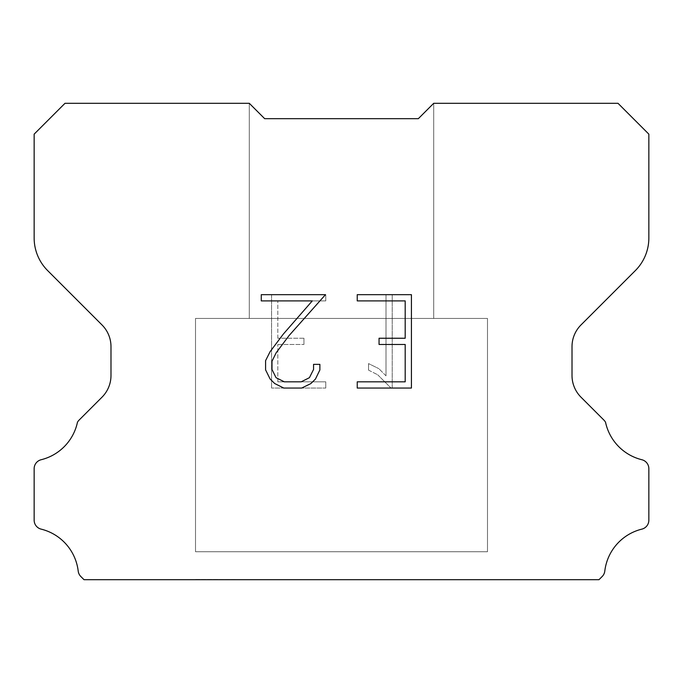 <?xml version="1.0" encoding="UTF-8"?>
<svg xmlns="http://www.w3.org/2000/svg" width="683" height="683" viewBox="0 0 683 683"><rect width="100%" height="100%" fill="white"/><g stroke="black" fill="none" stroke-linecap="round" stroke-linejoin="round"><path stroke-width="0.51" stroke-dasharray="3.42 2.56" d="M433.705 103.304L418.337 118.671L264.663 118.671L249.295 103.304L249.295 318.449L433.705 318.449L249.295 318.449L433.705 318.449L433.705 103.304L418.337 118.671L264.663 118.671L249.295 103.304L249.295 318.449L433.705 318.449L249.295 318.449L433.705 318.449L433.705 103.304L418.337 118.671L264.663 118.671L249.295 103.304L249.295 318.449L433.705 318.449L249.295 318.449L433.705 318.449L433.705 103.304L418.337 118.671L264.663 118.671L249.295 103.304L249.295 318.449L433.705 318.449L249.295 318.449L433.705 318.449L433.705 103.304L418.337 118.671L264.663 118.671L249.295 103.304L249.295 318.449L433.705 318.449L249.295 318.449L433.705 318.449L433.705 103.304L418.337 118.671L264.663 118.671L249.295 103.304L249.295 318.449L433.705 318.449L433.705 103.304L418.337 118.671L264.663 118.671L249.295 103.304L249.295 318.449L433.705 318.449L433.705 103.304L418.337 118.671L264.663 118.671L249.295 103.304L249.295 318.449L433.705 318.449L433.705 103.304L418.337 118.671L264.663 118.671L249.295 103.304L249.295 318.449L433.705 318.449L433.705 103.304L418.337 118.671L264.663 118.671L249.295 103.304L249.295 318.449L433.705 318.449L433.705 103.304L418.337 118.671L264.663 118.671L249.295 103.304L64.996 103.304L34.15 134.15L34.15 238A46.102 46.102 0 0 0 47.656 270.596L101.989 324.929A30.735 30.735 0 0 1 110.987 346.657L110.987 375.471A30.735 30.735 0 0 1 101.989 397.199L79.057 420.13A9.007 9.007 0 0 0 77.444 422.316A49.176 49.176 0 0 1 41.159 459.727A9.221 9.221 0 0 0 34.15 468.683L34.15 520.19A9.221 9.221 0 0 0 41.159 529.137A49.176 49.176 0 0 1 78.203 571.099A9.221 9.221 0 0 0 81.089 576.768L84.018 579.696L598.982 579.696L601.911 576.768A9.221 9.221 0 0 0 604.797 571.099A49.176 49.176 0 0 1 641.841 529.137A9.221 9.221 0 0 0 648.85 520.19L648.85 468.683A9.221 9.221 0 0 0 641.841 459.727A49.176 49.176 0 0 1 605.556 422.316A9.007 9.007 0 0 0 603.943 420.13L581.011 397.199A30.735 30.735 0 0 1 572.013 375.471L572.013 346.657A30.735 30.735 0 0 1 581.011 324.929L635.344 270.596A46.102 46.102 0 0 0 648.85 238L648.85 134.15L618.004 103.304L433.705 103.304L418.337 118.671L433.705 103.304M195.509 579.389L487.491 579.696L195.509 579.389M487.491 318.449L195.509 318.449L195.509 551.727L487.491 551.727L195.509 551.727L487.491 551.727L487.491 318.449L195.509 318.449L195.509 551.727L487.491 551.727L195.509 551.727L487.491 551.727L487.491 318.449L195.509 318.449L195.509 551.727L487.491 551.727L195.509 551.727L487.491 551.727L487.491 318.449L195.509 318.449L195.509 551.727L487.491 551.727L195.509 551.727L487.491 551.727L487.491 318.449L195.509 318.449L195.509 551.727L487.491 551.727L195.509 551.727L487.491 551.727L487.491 318.449L195.509 318.449L195.509 551.727L487.491 551.727L487.491 318.449L195.509 318.449L195.509 551.727L487.491 551.727L487.491 318.449L195.509 318.449L195.509 551.727L487.491 551.727L487.491 318.449L195.509 318.449L195.509 551.727L487.491 551.727L487.491 318.449L195.509 318.449L195.509 551.727L487.491 551.727L487.491 318.449L195.509 318.449L487.491 318.449M405.19 344.471L405.19 381.823L357.235 381.823L357.235 388.046L411.422 388.046L411.422 294.672L357.235 294.672L357.235 300.896L405.19 300.896L405.19 338.247L379.056 338.247L379.056 344.471L405.19 344.471M319.875 369.964L319.875 364.363L313.557 364.363L313.557 369.477L309.425 377.682L301.22 381.823L284.316 381.823L276.052 377.69L271.979 369.477L271.979 361.281L276.171 352.761L289.122 335.507L325.475 294.672L261.273 294.672L261.273 300.896L312.276 300.896L283.283 334.132L270.092 351.694L265.593 360.633L265.593 369.87L270.092 378.988L274.711 383.539L283.769 388.046L301.698 388.046L310.825 383.607L315.444 379.082L319.875 369.964M277.81 381.823L277.81 344.471L277.81 381.823L325.765 381.823L277.81 381.823M277.81 344.471L303.944 344.471L277.81 344.471M303.944 344.471L303.944 338.247L303.944 344.471M303.944 338.247L277.81 338.247L303.944 338.247M277.81 338.247L277.81 300.896L277.81 338.247M277.81 300.896L325.765 300.896L277.81 300.896M325.765 300.896L325.765 294.672L325.765 300.896M325.765 388.046L325.765 381.823L325.765 388.046L271.578 388.046L325.765 388.046M271.578 294.672L271.578 388.046L271.578 294.672L325.765 294.672L271.578 294.672M368.547 363.578L368.547 370.135L368.547 363.578L378.886 368.675L368.547 363.578M368.547 370.135L377.665 374.754L368.547 370.135M377.665 374.754L390.907 387.927L377.665 374.754M390.907 387.927L392.221 387.927L390.907 387.927M392.221 387.927L392.221 294.552L392.221 387.927M385.997 375.846L378.886 368.675L385.997 375.846L385.997 294.552L385.997 375.846M392.221 294.552L385.997 294.552L392.221 294.552M249.295 103.304L264.663 118.671L418.337 118.671L264.663 118.671L418.337 118.671L264.663 118.671L418.337 118.671L264.663 118.671L418.337 118.671L264.663 118.671L418.337 118.671L264.663 118.671L249.295 103.304M487.491 579.696L195.509 579.696L487.491 579.696"/><path stroke-width="1.02" d="M405.19 381.823L405.19 344.471L379.056 344.471L379.056 338.247L405.19 338.247L405.19 300.896L357.235 300.896L357.235 294.672L411.422 294.672L411.422 388.046L357.235 388.046L357.235 381.823L405.19 381.823M319.875 364.363L319.875 369.964L315.444 379.082L310.825 383.607L301.698 388.046L283.769 388.046L274.711 383.539L270.092 378.988L265.593 369.87L265.593 360.633L270.092 351.694L283.283 334.132L312.276 300.896L261.273 300.896L261.273 294.672L325.475 294.672L289.122 335.507L276.171 352.761L271.979 361.281L271.979 369.477L276.052 377.69L284.316 381.823L301.22 381.823L309.425 377.682L313.557 369.477L313.557 364.363L319.875 364.363M264.663 118.671L249.295 103.304L64.996 103.304L34.15 134.15L34.15 238A46.102 46.102 0 0 0 47.656 270.596L101.989 324.929A30.735 30.735 0 0 1 110.987 346.657L110.987 375.471A30.735 30.735 0 0 1 101.989 397.199L79.057 420.13A9.007 9.007 0 0 0 77.444 422.316A49.176 49.176 0 0 1 41.159 459.727A9.221 9.221 0 0 0 34.15 468.683L34.15 520.19A9.221 9.221 0 0 0 41.159 529.137A49.176 49.176 0 0 1 78.203 571.099A9.221 9.221 0 0 0 81.089 576.768L84.018 579.696L598.982 579.696L601.911 576.768A9.221 9.221 0 0 0 604.797 571.099A49.176 49.176 0 0 1 641.841 529.137A9.221 9.221 0 0 0 648.85 520.19L648.85 468.683A9.221 9.221 0 0 0 641.841 459.727A49.176 49.176 0 0 1 605.556 422.316A9.007 9.007 0 0 0 603.943 420.13L581.011 397.199A30.735 30.735 0 0 1 572.013 375.471L572.013 346.657A30.735 30.735 0 0 1 581.011 324.929L635.344 270.596A46.102 46.102 0 0 0 648.85 238L648.85 134.15L618.004 103.304L433.705 103.304L418.337 118.671L264.663 118.671"/></g></svg>
